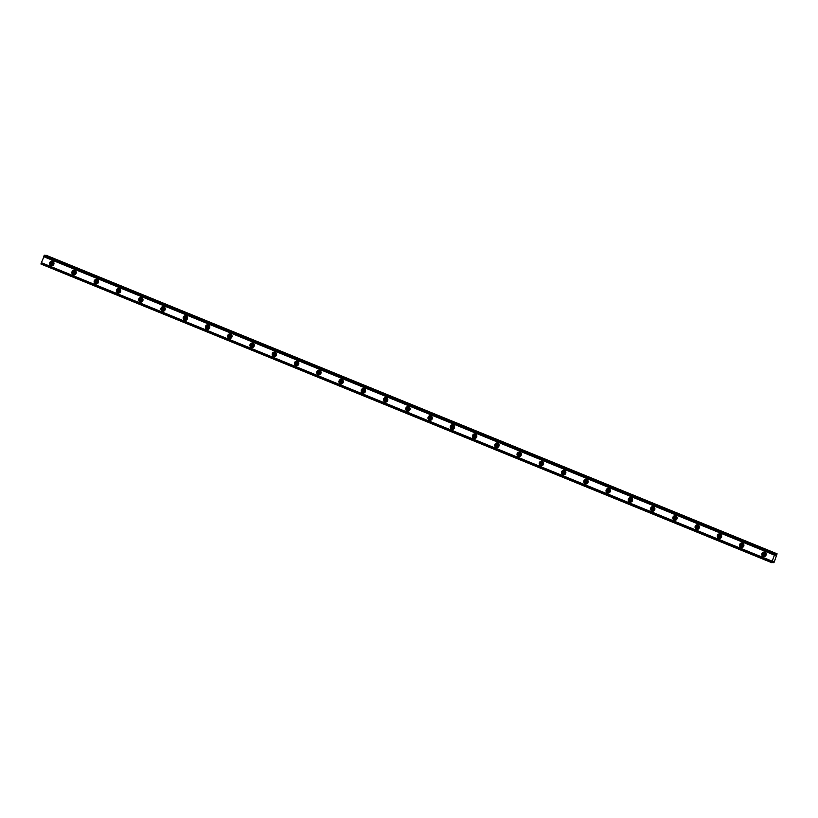 <?xml version="1.0" encoding="UTF-8"?>
<svg xmlns="http://www.w3.org/2000/svg" width="818" height="818" viewBox="0 0 818 818"><rect width="100%" height="100%" fill="white"/><g stroke="black" fill="none" stroke-linecap="round" stroke-linejoin="round"><path stroke-width="1.23" d="M53.518 264.909A1.472 1.401 94.4 0 1 51.616 263.243A1.472 1.401 94.4 0 1 53.712 262.312M53.456 264.93A1.472 1.401 94.4 0 1 53.661 262.271M765.72 555.8A1.472 1.401 94.4 0 1 763.818 554.134A1.472 1.401 94.4 0 1 765.914 553.203M765.658 555.821A1.472 1.401 94.4 0 1 765.863 553.162M743.46 546.71A1.472 1.401 94.4 0 1 741.558 545.044A1.472 1.401 94.4 0 1 743.654 544.113M743.398 546.731A1.472 1.401 94.4 0 1 743.603 544.072M721.2 537.62A1.472 1.401 94.4 0 1 719.308 535.954A1.472 1.401 94.4 0 1 721.404 535.023M721.149 537.641A1.472 1.401 94.4 0 1 721.353 534.982M698.95 528.53A1.472 1.401 94.4 0 1 697.048 526.853A1.472 1.401 94.4 0 1 699.145 525.923M698.889 528.551A1.472 1.401 94.4 0 1 699.093 525.892M676.69 519.44A1.472 1.401 94.4 0 1 674.789 517.763A1.472 1.401 94.4 0 1 676.885 516.833M676.629 519.461A1.472 1.401 94.4 0 1 676.834 516.802M654.431 510.35A1.472 1.401 94.4 0 1 652.539 508.673A1.472 1.401 94.4 0 1 654.635 507.743M654.38 510.371A1.472 1.401 94.4 0 1 654.584 507.712M632.181 501.26A1.472 1.401 94.4 0 1 630.279 499.583A1.472 1.401 94.4 0 1 632.375 498.653M632.12 501.281A1.472 1.401 94.4 0 1 632.324 498.622M609.921 492.17A1.472 1.401 94.4 0 1 608.019 490.493A1.472 1.401 94.4 0 1 610.116 489.563M609.86 492.191A1.472 1.401 94.4 0 1 610.064 489.532M587.661 483.08A1.472 1.401 94.4 0 1 585.77 481.403A1.472 1.401 94.4 0 1 587.866 480.473M587.61 483.101A1.472 1.401 94.4 0 1 587.815 480.442M565.412 473.99A1.472 1.401 94.4 0 1 563.51 472.313A1.472 1.401 94.4 0 1 565.606 471.383M565.35 474.011A1.472 1.401 94.4 0 1 565.555 471.352M543.152 464.9A1.472 1.401 94.4 0 1 541.25 463.223A1.472 1.401 94.4 0 1 543.356 462.293M543.091 464.921A1.472 1.401 94.4 0 1 543.295 462.262M520.892 455.81A1.472 1.401 94.4 0 1 519.001 454.133A1.472 1.401 94.4 0 1 521.097 453.203M520.841 455.83A1.472 1.401 94.4 0 1 521.046 453.172M498.643 446.72A1.472 1.401 94.4 0 1 496.741 445.043A1.472 1.401 94.4 0 1 498.837 444.113M498.581 446.74A1.472 1.401 94.4 0 1 498.786 444.082M476.383 437.63A1.472 1.401 94.4 0 1 474.481 435.953A1.472 1.401 94.4 0 1 476.587 435.023M476.321 437.65A1.472 1.401 94.4 0 1 476.526 434.992M454.123 428.54A1.472 1.401 94.4 0 1 452.231 426.863A1.472 1.401 94.4 0 1 454.327 425.933M454.072 428.56A1.472 1.401 94.4 0 1 454.276 425.902M431.873 419.45A1.472 1.401 94.4 0 1 429.971 417.773A1.472 1.401 94.4 0 1 432.068 416.843M431.812 419.47A1.472 1.401 94.4 0 1 432.016 416.812M409.613 410.36A1.472 1.401 94.4 0 1 407.712 408.683A1.472 1.401 94.4 0 1 409.818 407.753M409.552 410.38A1.472 1.401 94.4 0 1 409.757 407.722M387.354 401.27A1.472 1.401 94.4 0 1 385.462 399.593A1.472 1.401 94.4 0 1 387.558 398.663M387.303 401.29A1.472 1.401 94.4 0 1 387.507 398.632M365.104 392.18A1.472 1.401 94.4 0 1 363.202 390.503A1.472 1.401 94.4 0 1 365.298 389.572M365.043 392.2A1.472 1.401 94.4 0 1 365.247 389.542M342.844 383.08A1.472 1.401 94.4 0 1 340.942 381.413A1.472 1.401 94.4 0 1 343.049 380.482M342.783 383.11A1.472 1.401 94.4 0 1 342.987 380.452M320.584 373.99A1.472 1.401 94.4 0 1 318.693 372.323A1.472 1.401 94.4 0 1 320.789 371.392M320.533 374.02A1.472 1.401 94.4 0 1 320.738 371.362M298.335 364.9A1.472 1.401 94.4 0 1 296.433 363.233A1.472 1.401 94.4 0 1 298.529 362.302M298.273 364.93A1.472 1.401 94.4 0 1 298.478 362.272M276.075 355.81A1.472 1.401 94.4 0 1 274.173 354.143A1.472 1.401 94.4 0 1 276.279 353.212M276.024 355.84A1.472 1.401 94.4 0 1 276.218 353.182M253.815 346.72A1.472 1.401 94.4 0 1 251.924 345.053A1.472 1.401 94.4 0 1 254.02 344.122M253.764 346.75A1.472 1.401 94.4 0 1 253.969 344.092M231.566 337.629A1.472 1.401 94.4 0 1 229.664 335.963A1.472 1.401 94.4 0 1 231.76 335.032M231.504 337.66A1.472 1.401 94.4 0 1 231.709 335.002M209.306 328.539A1.472 1.401 94.4 0 1 207.404 326.873A1.472 1.401 94.4 0 1 209.51 325.942M209.255 328.57A1.472 1.401 94.4 0 1 209.449 325.912M187.046 319.449A1.472 1.401 94.4 0 1 185.154 317.783A1.472 1.401 94.4 0 1 187.25 316.852M186.995 319.48A1.472 1.401 94.4 0 1 187.199 316.822M164.796 310.359A1.472 1.401 94.4 0 1 162.894 308.693A1.472 1.401 94.4 0 1 164.991 307.762M164.735 310.39A1.472 1.401 94.4 0 1 164.939 307.732M142.536 301.269A1.472 1.401 94.4 0 1 140.635 299.603A1.472 1.401 94.4 0 1 142.741 298.672M142.485 301.3A1.472 1.401 94.4 0 1 142.68 298.642M120.277 292.179A1.472 1.401 94.4 0 1 118.385 290.513A1.472 1.401 94.4 0 1 120.481 289.582M120.226 292.21A1.472 1.401 94.4 0 1 120.43 289.552M98.027 283.089A1.472 1.401 94.4 0 1 96.125 281.423A1.472 1.401 94.4 0 1 98.221 280.492M97.966 283.12A1.472 1.401 94.4 0 1 98.17 280.451M75.767 273.999A1.472 1.401 94.4 0 1 73.865 272.333A1.472 1.401 94.4 0 1 75.972 271.402M75.716 274.02A1.472 1.401 94.4 0 1 75.91 271.361M777.1 553.817L775.576 555.197L774.912 553.817L771.65 562.651L773.307 561.281L773.112 562.764L774.165 562.201L777.1 553.817L46.35 255.349L45.552 255.635M52.618 261.32A2.311 2.198 -85.6 0 0 49.673 262.967A2.311 2.198 -85.6 0 0 51.636 265.768A2.311 2.198 -85.6 0 0 52.618 261.32M52.556 261.3A2.311 2.198 -85.6 0 0 52.219 265.738M764.82 552.211A2.311 2.198 -85.6 0 0 761.875 553.858A2.311 2.198 -85.6 0 0 763.838 556.659A2.311 2.198 -85.6 0 0 764.82 552.211M764.769 552.191A2.311 2.198 -85.6 0 0 764.421 556.629M742.56 543.121A2.311 2.198 -85.6 0 0 739.615 544.768A2.311 2.198 -85.6 0 0 741.578 547.569A2.311 2.198 -85.6 0 0 742.56 543.121M742.509 543.101A2.311 2.198 -85.6 0 0 742.171 547.539M720.31 534.031A2.311 2.198 -85.6 0 0 717.366 535.678A2.311 2.198 -85.6 0 0 719.319 538.479A2.311 2.198 -85.6 0 0 720.31 534.031M720.249 534.011A2.311 2.198 -85.6 0 0 719.912 538.438M698.051 524.941A2.311 2.198 -85.6 0 0 695.106 526.587A2.311 2.198 -85.6 0 0 697.069 529.389A2.311 2.198 -85.6 0 0 698.051 524.941M697.999 524.921A2.311 2.198 -85.6 0 0 697.652 529.348M675.791 515.851A2.311 2.198 -85.6 0 0 672.846 517.497A2.311 2.198 -85.6 0 0 674.809 520.299A2.311 2.198 -85.6 0 0 675.791 515.851M675.74 515.831A2.311 2.198 -85.6 0 0 675.402 520.258M653.541 506.761A2.311 2.198 -85.6 0 0 650.596 508.407A2.311 2.198 -85.6 0 0 652.549 511.209A2.311 2.198 -85.6 0 0 653.541 506.761M653.48 506.741A2.311 2.198 -85.6 0 0 653.142 511.168M631.281 497.671A2.311 2.198 -85.6 0 0 628.336 499.317A2.311 2.198 -85.6 0 0 630.3 502.119A2.311 2.198 -85.6 0 0 631.281 497.671M631.23 497.651A2.311 2.198 -85.6 0 0 630.882 502.078M609.021 488.581A2.311 2.198 -85.6 0 0 606.077 490.227A2.311 2.198 -85.6 0 0 608.04 493.029A2.311 2.198 -85.6 0 0 609.021 488.581M608.97 488.561A2.311 2.198 -85.6 0 0 608.633 492.988M586.772 479.491A2.311 2.198 -85.6 0 0 583.827 481.137A2.311 2.198 -85.6 0 0 585.78 483.939A2.311 2.198 -85.6 0 0 586.772 479.491M586.71 479.471A2.311 2.198 -85.6 0 0 586.373 483.898M564.512 470.401A2.311 2.198 -85.6 0 0 561.567 472.047A2.311 2.198 -85.6 0 0 563.53 474.849A2.311 2.198 -85.6 0 0 564.512 470.401M564.461 470.381A2.311 2.198 -85.6 0 0 564.113 474.808M542.252 461.311A2.311 2.198 -85.6 0 0 539.307 462.957A2.311 2.198 -85.6 0 0 541.271 465.759A2.311 2.198 -85.6 0 0 542.252 461.311M542.201 461.291A2.311 2.198 -85.6 0 0 541.864 465.718M520.003 452.221A2.311 2.198 -85.6 0 0 517.058 453.867A2.311 2.198 -85.6 0 0 519.011 456.669A2.311 2.198 -85.6 0 0 520.003 452.221M519.941 452.201A2.311 2.198 -85.6 0 0 519.604 456.628M497.743 443.131A2.311 2.198 -85.6 0 0 494.798 444.767A2.311 2.198 -85.6 0 0 496.761 447.579A2.311 2.198 -85.6 0 0 497.743 443.131M497.692 443.1A2.311 2.198 -85.6 0 0 497.344 447.538M475.483 434.041A2.311 2.198 -85.6 0 0 472.538 435.677A2.311 2.198 -85.6 0 0 474.501 438.489A2.311 2.198 -85.6 0 0 475.483 434.041M475.432 434.01A2.311 2.198 -85.6 0 0 475.094 438.448M453.233 424.951A2.311 2.198 -85.6 0 0 450.289 426.587A2.311 2.198 -85.6 0 0 452.242 429.399A2.311 2.198 -85.6 0 0 453.233 424.951M453.172 424.92A2.311 2.198 -85.6 0 0 452.835 429.358M430.974 415.861A2.311 2.198 -85.6 0 0 428.029 417.497A2.311 2.198 -85.6 0 0 429.992 420.309A2.311 2.198 -85.6 0 0 430.974 415.861M430.922 415.83A2.311 2.198 -85.6 0 0 430.575 420.268M408.714 406.761A2.311 2.198 -85.6 0 0 405.769 408.407A2.311 2.198 -85.6 0 0 407.732 411.219A2.311 2.198 -85.6 0 0 408.714 406.761M408.663 406.74A2.311 2.198 -85.6 0 0 408.325 411.178M386.464 397.671A2.311 2.198 -85.6 0 0 383.519 399.317A2.311 2.198 -85.6 0 0 385.482 402.129A2.311 2.198 -85.6 0 0 386.464 397.671M386.403 397.65A2.311 2.198 -85.6 0 0 386.065 402.088M364.204 388.581A2.311 2.198 -85.6 0 0 361.259 390.227A2.311 2.198 -85.6 0 0 363.223 393.039A2.311 2.198 -85.6 0 0 364.204 388.581M364.153 388.56A2.311 2.198 -85.6 0 0 363.805 392.998M341.944 379.491A2.311 2.198 -85.6 0 0 339 381.137A2.311 2.198 -85.6 0 0 340.963 383.949A2.311 2.198 -85.6 0 0 341.944 379.491M341.893 379.47A2.311 2.198 -85.6 0 0 341.556 383.908M319.695 370.401A2.311 2.198 -85.6 0 0 316.75 372.047A2.311 2.198 -85.6 0 0 318.713 374.859A2.311 2.198 -85.6 0 0 319.695 370.401M319.634 370.38A2.311 2.198 -85.6 0 0 319.296 374.818M297.435 361.311A2.311 2.198 -85.6 0 0 294.49 362.957A2.311 2.198 -85.6 0 0 296.453 365.769A2.311 2.198 -85.6 0 0 297.435 361.311M297.384 361.29A2.311 2.198 -85.6 0 0 297.046 365.728M275.175 352.221A2.311 2.198 -85.6 0 0 272.23 353.867A2.311 2.198 -85.6 0 0 274.194 356.679A2.311 2.198 -85.6 0 0 275.175 352.221M275.124 352.2A2.311 2.198 -85.6 0 0 274.787 356.638M252.926 343.131A2.311 2.198 -85.6 0 0 249.981 344.777A2.311 2.198 -85.6 0 0 251.944 347.589A2.311 2.198 -85.6 0 0 252.926 343.131M252.864 343.11A2.311 2.198 -85.6 0 0 252.527 347.548M230.666 334.041A2.311 2.198 -85.6 0 0 227.721 335.687A2.311 2.198 -85.6 0 0 229.684 338.499A2.311 2.198 -85.6 0 0 230.666 334.041M230.615 334.02A2.311 2.198 -85.6 0 0 230.277 338.458M208.416 324.95A2.311 2.198 -85.6 0 0 205.461 326.597A2.311 2.198 -85.6 0 0 207.424 329.409A2.311 2.198 -85.6 0 0 208.416 324.95M208.355 324.93A2.311 2.198 -85.6 0 0 208.017 329.368M186.156 315.86A2.311 2.198 -85.6 0 0 183.212 317.507A2.311 2.198 -85.6 0 0 185.175 320.319A2.311 2.198 -85.6 0 0 186.156 315.86M186.095 315.84A2.311 2.198 -85.6 0 0 185.758 320.278M163.897 306.77A2.311 2.198 -85.6 0 0 160.952 308.417A2.311 2.198 -85.6 0 0 162.915 311.218A2.311 2.198 -85.6 0 0 163.897 306.77M163.845 306.75A2.311 2.198 -85.6 0 0 163.508 311.188M141.647 297.68A2.311 2.198 -85.6 0 0 138.692 299.327A2.311 2.198 -85.6 0 0 140.655 302.128A2.311 2.198 -85.6 0 0 141.647 297.68M141.586 297.66A2.311 2.198 -85.6 0 0 141.248 302.098M119.387 288.59A2.311 2.198 -85.6 0 0 116.442 290.237A2.311 2.198 -85.6 0 0 118.405 293.038A2.311 2.198 -85.6 0 0 119.387 288.59M119.326 288.57A2.311 2.198 -85.6 0 0 118.988 293.008M97.127 279.5A2.311 2.198 -85.6 0 0 94.182 281.147A2.311 2.198 -85.6 0 0 96.146 283.948A2.311 2.198 -85.6 0 0 97.127 279.5M97.076 279.48A2.311 2.198 -85.6 0 0 96.739 283.918M74.878 270.41A2.311 2.198 -85.6 0 0 71.923 272.057A2.311 2.198 -85.6 0 0 73.886 274.858A2.311 2.198 -85.6 0 0 74.878 270.41M74.816 270.39A2.311 2.198 -85.6 0 0 74.479 274.828M771.65 562.651L40.91 264.01L41.401 262.701L772.151 561.168M775.27 553.674L44.52 255.206L41.401 262.701M771.742 562.252L40.992 263.785M43.671 256.668L774.421 555.125M44.08 255.584L774.83 554.042M775.035 553.653L44.284 255.196M45.747 255.298L776.497 553.766M772.1 562.355L773.112 562.764M40.91 264.01L771.66 562.477M44.162 255.359L774.912 553.817"/></g></svg>
